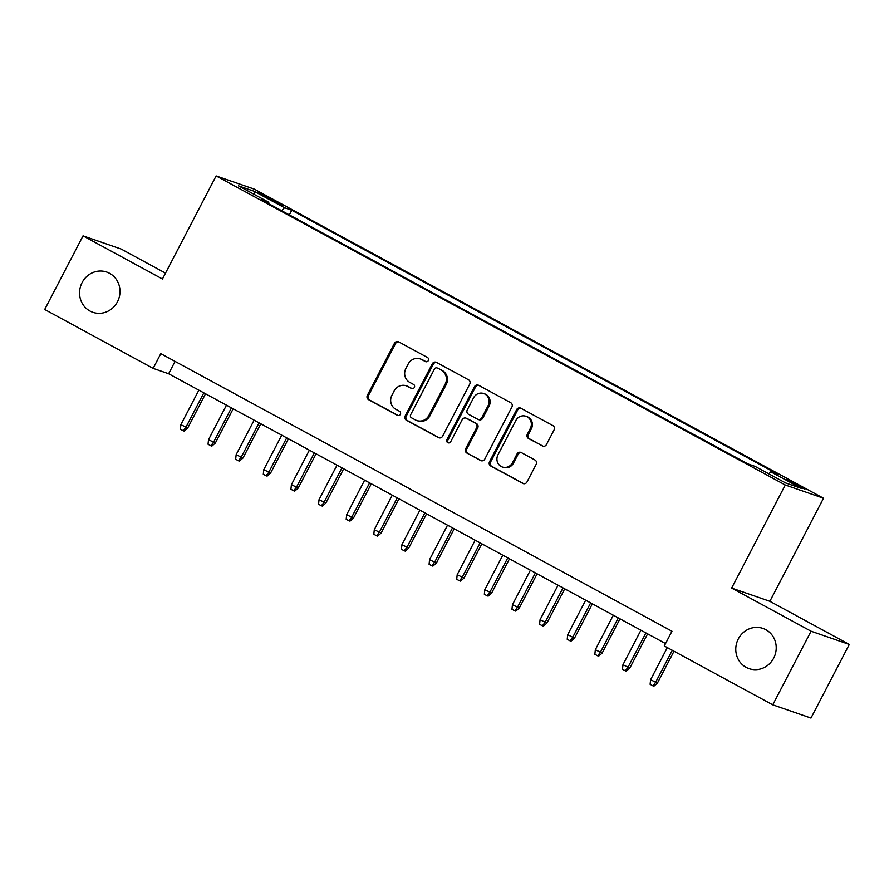 <?xml version="1.0" encoding="UTF-8"?>
<svg xmlns="http://www.w3.org/2000/svg" width="894" height="894" viewBox="0 0 894 894"><rect width="100%" height="100%" fill="white"/><g stroke="black" fill="none" stroke-linecap="round" stroke-linejoin="round"><path stroke-width="1.34" d="M428.338 360.573A2.28 2.157 -70.9 0 0 427.488 357.511L398.679 341.866A3.263 3.084 -70.9 0 0 394.455 343.285L367.367 395.316A3.263 3.084 -70.9 0 0 368.574 399.674L397.394 415.33A2.28 2.157 -70.9 0 0 400.344 414.335A2.28 2.157 -70.9 0 0 399.506 411.285L395.774 409.251A10.437 9.856 -70.9 0 1 391.907 395.293L394.165 390.957A10.437 9.856 -70.9 0 1 406.256 385.806A10.437 9.856 -70.9 0 1 407.664 386.42L411.385 388.443A2.28 2.157 -70.9 0 0 414.335 387.448A2.28 2.157 -70.9 0 0 413.497 384.398L409.765 382.375A10.437 9.856 -70.9 0 1 405.898 368.406L408.156 364.07A10.437 9.856 -70.9 0 1 420.258 358.919A10.437 9.856 -70.9 0 1 421.655 359.533L425.388 361.556A2.28 2.157 -70.9 0 0 428.338 360.573M738.31 638.919A21.277 20.093 -70.9 0 0 749.038 668.634A21.277 20.093 -70.9 0 0 773.679 658.129A21.277 20.093 -70.9 0 0 762.951 628.415A21.277 20.093 -70.9 0 0 738.31 638.919M82.103 282.582A21.277 20.093 -70.9 0 0 92.82 312.297A21.277 20.093 -70.9 0 0 117.46 301.792A21.277 20.093 -70.9 0 0 106.744 272.078A21.277 20.093 -70.9 0 0 82.103 282.582M798.834 485.341L786.094 479.285L800.8 487.431L804.969 489.107L798.834 485.341M542.245 445.972A3.263 3.084 -70.9 0 0 546.457 444.553L554.068 429.947A3.263 3.084 -70.9 0 0 552.85 425.589L520.856 408.212A3.263 3.084 -70.9 0 0 516.631 409.631L489.554 461.662A3.263 3.084 -70.9 0 0 490.761 466.02L522.755 483.397A3.263 3.084 -70.9 0 0 526.979 481.989L536.154 464.355A3.263 3.084 -70.9 0 0 534.947 459.985L521.247 452.554A3.263 3.084 -70.9 0 0 517.034 453.973L512.486 462.712A8.728 8.247 -70.9 0 1 502.372 467.026A8.728 8.247 -70.9 0 1 497.969 454.834L515.804 420.582A8.728 8.247 -70.9 0 1 525.918 416.269A8.728 8.247 -70.9 0 1 530.31 428.461L527.348 434.171A3.263 3.084 -70.9 0 0 528.555 438.529L543.15 446.285M731.638 588.084L811.07 631.22L772.751 704.841L810.97 718.072L849.3 644.44L769.868 601.304L823.519 498.237L785.29 485.006L731.638 588.084L769.868 601.304M165.513 273.139L121.249 249.102L83.03 235.871L162.462 279.006L216.124 175.928L785.29 485.006M83.03 235.871L44.7 309.492L153.142 368.384L168.642 373.748L665.538 643.568M772.751 704.841L664.298 645.949L671.964 631.231L160.808 353.655L153.142 368.384M469.719 384.152A3.263 3.084 -70.9 0 0 468.512 379.782L436.507 362.405A3.263 3.084 -70.9 0 0 432.294 363.824L405.206 415.855A3.263 3.084 -70.9 0 0 406.412 420.225L438.418 437.602A3.263 3.084 -70.9 0 0 442.631 436.183L469.719 384.152M478.681 385.314L510.686 402.691A3.263 3.084 -70.9 0 1 511.893 407.049L484.805 459.08A3.263 3.084 -70.9 0 1 480.592 460.499L466.892 453.068A3.263 3.084 -70.9 0 1 465.685 448.699L476.67 427.6A3.263 3.084 -70.9 0 0 475.463 423.231L466.377 418.303A3.263 3.084 -70.9 0 0 462.164 419.722L450.721 441.692A2.28 2.157 -70.9 0 1 448.073 442.821A2.28 2.157 -70.9 0 1 446.922 439.624L474.468 386.733A3.263 3.084 -70.9 0 1 478.681 385.314M264.322 196.367L282.739 205.531L262.411 194.333L258.377 192.713L264.322 196.367M823.519 498.237L254.343 189.159L216.124 175.928M768.818 473.842L770.818 471.831L778.048 474.334L291.757 210.269L284.527 207.766L281.621 210.705M770.818 471.831L801.203 488.336L785.502 482.905L755.106 466.4L747.876 463.897L261.596 199.831L268.826 202.335L238.43 185.829L254.142 191.26L284.527 207.766M811.07 631.22L849.3 644.44M175.068 361.399L168.642 373.748M289.354 214.906L291.757 210.269M268.625 203.653L268.826 202.335M254.287 194.445L254.142 191.26M426.203 361.802L422.683 359.891A10.437 9.856 -70.9 0 0 421.286 359.276L420.258 358.919M406.256 385.806L407.295 386.163A10.437 9.856 -70.9 0 1 408.692 386.778L412.212 388.689M398.735 341.899A3.263 3.084 -70.9 0 0 395.494 343.642L368.406 395.673A3.263 3.084 -70.9 0 0 369.613 400.031L398.21 415.565M436.574 362.45A3.263 3.084 -70.9 0 0 433.322 364.182L406.234 416.213A3.263 3.084 -70.9 0 0 407.44 420.582L439.379 437.926M437.389 368.082A2.28 2.157 -70.9 0 0 434.428 369.066L410.659 414.738A2.28 2.157 -70.9 0 0 411.497 417.8L415.431 419.934A10.437 9.856 -70.9 0 0 416.839 420.549A10.437 9.856 -70.9 0 0 428.93 415.397L445.178 384.174A10.437 9.856 -70.9 0 0 441.312 370.217L438.418 368.429A2.28 2.157 -70.9 0 0 438.116 368.294L437.077 367.937M416.839 420.549L417.867 420.906A10.437 9.856 -70.9 0 0 429.958 415.755L428.93 415.397M438.418 368.429L442.351 370.574A10.437 9.856 -70.9 0 1 446.218 384.532L429.958 415.755M481.553 460.823L466.892 453.068M465.942 418.113L466.97 418.47A3.263 3.084 -70.9 0 1 467.406 418.66L476.491 423.588A3.263 3.084 -70.9 0 1 477.698 427.958L466.713 449.056A3.263 3.084 -70.9 0 0 467.92 453.426M478.748 385.348A3.263 3.084 -70.9 0 0 475.496 387.091L447.961 439.982A2.28 2.157 -70.9 0 0 448.62 442.921M488.068 405.697A8.728 8.247 -70.9 0 0 483.665 393.516A8.728 8.247 -70.9 0 0 473.563 397.819L467.271 409.888A3.263 3.084 -70.9 0 0 468.478 414.257L477.564 419.185A3.263 3.084 -70.9 0 0 481.788 417.766L488.068 405.697L489.096 406.055A8.728 8.247 -70.9 0 0 484.704 393.874L483.665 393.516M478.011 419.387L479.039 419.744A3.263 3.084 -70.9 0 0 482.816 418.124L481.788 417.766M489.096 406.055L482.816 418.124M525.918 416.269L526.946 416.626A8.728 8.247 -70.9 0 1 531.349 428.818L528.376 434.529A3.263 3.084 -70.9 0 0 529.583 438.887L543.217 446.285M502.372 467.026L503.411 467.383A8.728 8.247 -70.9 0 0 513.514 463.07L512.486 462.712M521.314 452.587A3.263 3.084 -70.9 0 0 518.073 454.331L513.514 463.07M520.923 408.245A3.263 3.084 -70.9 0 0 517.671 409.988L490.582 462.019A3.263 3.084 -70.9 0 0 491.789 466.377L523.728 483.721M187.718 428.014L184.209 431.098L183.181 430.74L180.409 429.243L180.89 424.672L187.718 428.014L205.542 393.785M183.181 430.74L185.863 427.377L203.832 392.857M180.89 424.672L198.859 390.153M215.353 443.022L211.844 446.106L210.805 445.748L208.045 444.251L208.514 439.68L215.353 443.022L233.178 408.793M210.805 445.748L213.487 442.374L231.457 407.854M208.514 439.68L226.484 405.161M242.978 458.019L239.469 461.114L238.441 460.756L235.67 459.248L236.15 454.677L242.978 458.019L260.802 423.79M238.441 460.756L241.123 457.382L259.092 422.862M236.15 454.677L254.119 420.158M270.614 473.027L267.105 476.111L266.066 475.753L263.305 474.256L263.775 469.685L270.614 473.027L288.427 438.798M266.066 475.753L268.748 472.378L286.717 437.87M263.775 469.685L281.744 435.166M298.238 488.035L294.729 491.119L293.701 490.761L290.93 489.264L291.41 484.682L298.238 488.035L316.063 453.794M293.701 490.761L296.383 487.386L314.353 452.867M291.41 484.682L309.38 450.174M325.874 503.031L322.354 506.116L321.326 505.758L318.566 504.261L319.035 499.69L325.874 503.031L343.687 468.802M321.326 505.758L324.008 502.394L341.977 467.875M319.035 499.69L337.004 465.171M353.499 518.039L349.99 521.124L348.951 520.766L346.19 519.269L346.671 514.698L353.499 518.039L371.323 483.81M348.951 520.766L351.644 517.391L369.613 482.872M346.671 514.698L364.64 480.179M381.135 533.036L377.614 536.132L376.586 535.774L373.826 534.266L374.295 529.695L381.135 533.036L398.947 498.807M376.586 535.774L379.268 532.399L397.238 497.88M374.295 529.695L392.265 495.175M408.759 548.044L405.25 551.129L404.211 550.771L401.451 549.274L401.931 544.703L408.759 548.044L426.583 513.815M404.211 550.771L406.904 547.396L424.873 512.888M401.931 544.703L419.901 510.183M436.395 563.052L432.875 566.137L431.847 565.779L429.086 564.282L429.556 559.7L436.395 563.052L454.208 528.812M431.847 565.779L434.529 562.404L452.498 527.885M429.556 559.7L447.525 525.191M464.02 578.049L460.511 581.134L459.471 580.776L456.711 579.278L457.192 574.708L464.02 578.049L481.844 543.82M459.471 580.776L462.164 577.412L480.134 542.893M457.192 574.708L475.161 540.188M491.644 593.057L488.135 596.142L487.107 595.784L484.347 594.286L484.816 589.716L491.644 593.057L509.468 558.828M487.107 595.784L489.789 592.409L507.758 557.89M484.816 589.716L502.786 555.196M519.28 608.054L515.771 611.15L514.732 610.792L511.971 609.283L512.452 604.713L519.28 608.054L537.104 573.825M514.732 610.792L517.425 607.417L535.394 572.898M512.452 604.713L530.41 570.193M546.904 623.062L543.396 626.146L542.367 625.789L539.607 624.291L540.077 619.721L546.904 623.062L564.729 588.833M542.367 625.789L545.049 622.414L563.019 587.906M540.077 619.721L558.046 585.201M574.54 638.07L571.031 641.154L569.992 640.797L567.232 639.299L567.701 634.718L574.54 638.07L592.364 603.83M569.992 640.797L572.674 637.422L590.643 602.902M567.701 634.718L585.671 600.209M602.165 653.067L598.656 656.151L597.628 655.794L594.856 654.296L595.337 649.726L602.165 653.067L619.989 618.838M597.628 655.794L600.31 652.43L618.279 617.91M595.337 649.726L613.306 615.206M629.801 668.075L626.292 671.159L625.252 670.802L622.492 669.304L622.962 664.734L629.801 668.075L647.625 633.846M625.252 670.802L627.934 667.427L645.904 632.907M622.962 664.734L640.931 630.214M657.425 683.072L653.916 686.167L652.888 685.81L650.117 684.301L650.597 679.731L657.425 683.072L674.009 651.223M652.888 685.81L655.57 682.435L672.299 650.296M650.597 679.731L667.326 647.591M270.212 199.563L270.726 198.58M276.347 202.759L276.805 201.888M422.683 359.891L421.655 359.533M412.022 388.666L411.385 388.443M408.692 386.778L407.664 386.42M398.02 415.542L397.394 415.33M369.613 400.031L368.574 399.674M368.406 395.673L367.367 395.316M395.494 343.642L394.455 343.285M426.013 361.779L425.388 361.556M439.312 437.915L438.418 437.602M407.44 420.582L406.412 420.225M406.234 416.213L405.206 415.855M433.322 364.182L432.294 363.824M446.218 384.532L445.178 384.174M442.351 370.574L441.312 370.217M481.486 460.812L480.592 460.499M466.713 449.056L465.685 448.699M477.698 427.958L476.67 427.6M476.491 423.588L475.463 423.231M467.406 418.66L466.377 418.303M447.961 439.982L446.922 439.624M475.496 387.091L474.468 386.733M529.583 438.887L528.555 438.529M528.376 434.529L527.348 434.171M531.349 428.818L530.31 428.461M518.073 454.331L517.034 453.973M523.66 483.71L522.755 483.397M491.789 466.377L490.761 466.02M490.582 462.019L489.554 461.662M517.671 409.988L516.631 409.631"/></g></svg>
